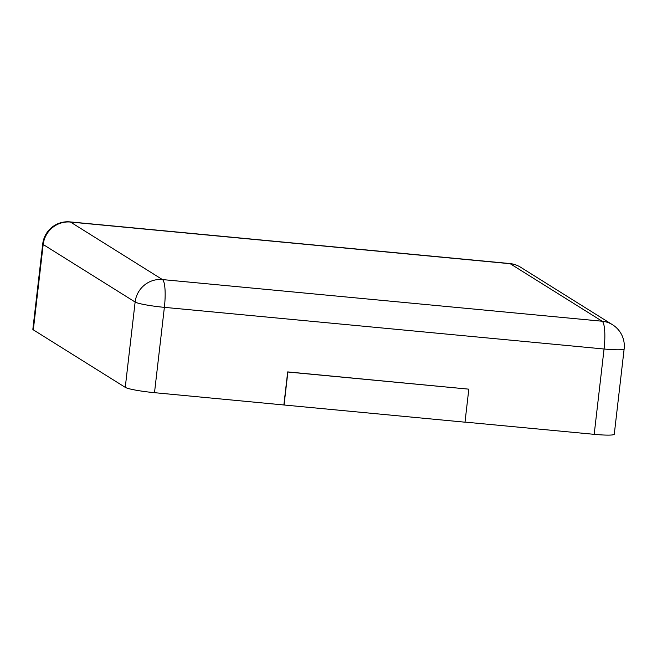 <?xml version="1.0" encoding="UTF-8"?>
<svg xmlns="http://www.w3.org/2000/svg" width="657" height="657" viewBox="0 0 657 657"><rect width="100%" height="100%" fill="white"/><g stroke="black" fill="none" stroke-linecap="round" stroke-linejoin="round"><path stroke-width="0.99" d="M284.054 405.049L287.873 372.018L468.819 389.158L465 422.188L154.502 392.681L164.373 307.353L604.062 349.007A25.065 2.488 6.6 0 0 624.15 348.875L614.279 434.203A25.065 2.488 6.6 0 1 594.191 434.334L465.008 422.098M283.873 404.934L287.692 371.903L468.819 389.158M154.502 392.681A25.065 2.488 -173.4 0 1 125.257 387.359L33.318 329.847L43.19 244.519L135.128 302.031A25.065 2.488 6.6 0 0 164.373 307.353A25.065 5.1 95.4 0 0 162.427 279.57L602.124 321.224A25.065 5.1 95.4 0 1 604.062 349.007L594.191 434.334M624.15 348.875A25.065 25.065 0 0 0 612.546 324.747A25.065 24.408 -58 0 0 602.124 321.224L510.177 263.712L70.488 222.058A25.065 5.1 -84.6 0 0 69.979 221.885A25.065 25.065 0 0 0 42.721 243.952L32.85 329.28A25.065 2.488 6.6 0 0 33.318 329.847M125.257 387.359L135.128 302.031A25.065 24.408 122 0 1 162.427 279.57L70.488 222.058A25.065 24.408 122 0 0 43.19 244.519A25.065 2.488 6.6 0 1 42.721 243.952M509.676 263.531A25.065 5.1 -84.6 0 1 510.177 263.712A25.065 24.408 -58 0 1 520.607 267.235A25.065 25.065 0 0 0 509.676 263.531L69.979 221.885M612.546 324.747L520.607 267.235"/></g></svg>
